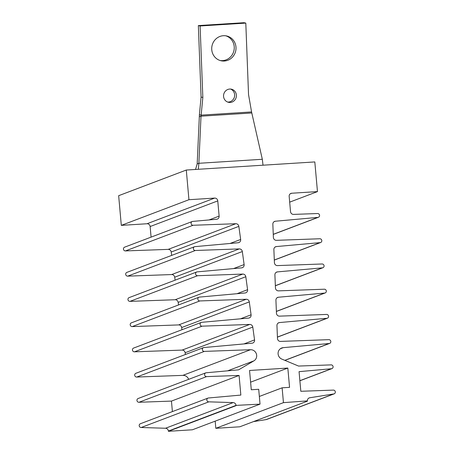 <?xml version="1.0" encoding="UTF-8"?>
<svg xmlns="http://www.w3.org/2000/svg" width="454" height="454" viewBox="0 0 454 454"><rect width="100%" height="100%" fill="white"/><g stroke="black" fill="none" stroke-linecap="round" stroke-linejoin="round"><path stroke-width="0.68" d="M240.671 239.604A2.991 2.849 69.2 0 0 240.654 239.457L238.844 226.364A2.991 2.849 69.2 0 0 235.813 223.72L193.086 225.269A1.947 1.85 -110.8 0 1 192.224 221.524A1.947 1.85 -110.8 0 1 192.746 221.41L216.609 219.259A2.991 2.849 69.2 0 0 219.123 216.115L217.767 200.884A2.991 2.849 69.2 0 0 214.646 198.092L188.938 199.715L186.293 170.04L314.815 161.93L317.465 191.605L291.757 193.228A2.991 2.849 69.2 0 0 289.17 196.372L290.526 211.609A2.991 2.849 69.2 0 0 293.573 214.401L317.556 213.533A1.947 1.85 -110.8 0 1 318.419 217.279A1.947 1.85 -110.8 0 1 317.896 217.392L275.379 221.223A2.991 2.849 69.2 0 0 272.848 224.214L273.382 237.385A2.991 2.849 69.2 0 0 276.441 240.331L319.803 238.759A1.947 1.85 -110.8 0 1 320.666 242.504A1.947 1.85 -110.8 0 1 320.149 242.618L276.407 246.562A2.991 2.849 69.2 0 0 273.875 249.552L274.415 262.662A2.991 2.849 69.2 0 0 277.473 265.596L322.056 263.984A1.947 1.85 -110.8 0 1 322.919 267.729A1.947 1.85 -110.8 0 1 322.402 267.843L277.428 271.895A2.991 2.849 69.2 0 0 274.903 274.891L275.447 287.932A2.991 2.849 69.2 0 0 278.501 290.866L324.309 289.209A1.947 1.85 -110.8 0 1 325.172 292.955A1.947 1.85 -110.8 0 1 324.655 293.068L278.45 297.228A2.991 2.849 69.2 0 0 275.924 300.225L276.452 313.198A2.991 2.849 69.2 0 0 279.505 316.137L326.562 314.435A1.947 1.85 -110.8 0 1 327.419 318.18A1.947 1.85 -110.8 0 1 326.903 318.288L279.477 322.567A2.991 2.849 69.2 0 0 276.951 325.558L277.473 338.463A2.991 2.849 69.2 0 0 280.527 341.408L328.81 339.66A1.947 1.85 -110.8 0 1 329.672 343.406A1.947 1.85 -110.8 0 1 329.156 343.513L283.234 347.656A5.981 5.703 69.2 0 0 281.826 359.097L298.567 366.06L331.062 364.88A1.947 1.85 -110.8 0 1 331.925 368.631A1.947 1.85 -110.8 0 1 331.409 368.739L299.067 371.656L300.82 391.286L333.315 390.105A1.947 1.85 -110.8 0 1 334.172 393.851A1.947 1.85 -110.8 0 1 333.656 393.964L309.753 397.766A2.991 2.849 69.2 0 0 307.42 400.882L283.449 402.653L282.127 387.818L289.556 387.347L287.83 368.058L249.558 370.475L251.283 389.765L258.706 389.294L260.034 404.134L236.018 405.388A2.991 2.849 69.2 0 0 233.157 402.596L208.846 401.841A1.947 1.85 -110.8 0 1 207.983 398.096A1.947 1.85 -110.8 0 1 208.499 397.988L240.841 395.071L239.088 375.441L206.593 376.616A1.947 1.85 -110.8 0 1 205.736 372.87A1.947 1.85 -110.8 0 1 206.252 372.762L238.588 369.845L253.905 360.856A5.981 5.703 69.2 0 0 250.483 349.722L204.345 351.396A1.947 1.85 -110.8 0 1 203.483 347.645A1.947 1.85 -110.8 0 1 203.999 347.537L252.049 343.201A2.991 2.849 69.2 0 0 254.552 339.91L252.776 327.084A2.991 2.849 69.2 0 0 249.745 324.44L202.092 326.171A1.947 1.85 -110.8 0 1 201.23 322.425A1.947 1.85 -110.8 0 1 201.746 322.312L248.576 318.089A2.991 2.849 69.2 0 0 251.079 314.798L249.291 301.904A2.991 2.849 69.2 0 0 246.261 299.26L199.839 300.945A1.947 1.85 -110.8 0 1 198.983 297.2A1.947 1.85 -110.8 0 1 199.499 297.086L245.086 292.978A2.991 2.849 69.2 0 0 247.583 289.686L245.807 276.724A2.991 2.849 69.2 0 0 242.776 274.08L197.592 275.72A1.947 1.85 -110.8 0 1 196.73 271.974A1.947 1.85 -110.8 0 1 197.246 271.861L241.619 267.86A2.991 2.849 69.2 0 0 244.116 264.574L242.328 251.544A2.991 2.849 69.2 0 0 239.298 248.9L195.339 250.494A1.947 1.85 -110.8 0 1 194.477 246.749A1.947 1.85 -110.8 0 1 194.993 246.636L238.151 242.748A2.991 2.849 69.2 0 0 240.671 239.604M188.677 379.34A5.981 5.703 69.2 0 0 182.849 375.373L250.483 349.722M334.172 393.851L266.543 419.507A1.947 1.85 -110.8 0 1 266.021 419.615L333.656 393.964M299.873 380.702L331.409 368.739M284.806 360.334L329.156 343.513M277.417 337.061L326.903 318.288M276.378 311.376L324.655 293.068M275.351 285.685L322.402 267.843M274.307 260.006L320.149 242.618M273.257 234.321L317.896 217.392M280.322 348.763L283.234 347.656M266.021 419.615L253.468 421.613M283.449 402.653L215.82 428.309L239.808 426.794L307.443 401.143M259.348 396.456L282.127 387.818M215.82 428.309L215.179 421.147M250.602 382.177L287.83 368.058M236.04 405.649L168.406 431.3L192.4 429.785L260.034 404.134M168.406 431.3L168.383 431.045A2.991 2.849 69.2 0 0 165.523 428.253L141.211 427.498L208.846 401.841M141.211 427.498A1.947 1.85 -110.8 0 1 140.354 423.747L207.983 398.096M172.395 411.596L171.453 401.092L239.088 375.441M171.453 401.092L138.964 402.272L206.593 376.616M138.964 402.272A1.947 1.85 -110.8 0 1 138.101 398.527L205.736 372.87M182.849 375.373L136.711 377.047L204.345 351.396M136.711 377.047A1.947 1.85 -110.8 0 1 135.848 373.301L203.483 347.645M185.391 354.512L185.141 352.735A2.991 2.849 69.2 0 0 182.111 350.096L134.458 351.822L202.092 326.171M134.458 351.822A1.947 1.85 -110.8 0 1 133.595 348.076L201.23 322.425M181.963 329.729L181.662 327.555A2.991 2.849 69.2 0 0 178.632 324.916L132.21 326.596L199.839 300.945M132.21 326.596A1.947 1.85 -110.8 0 1 131.348 322.851L198.983 297.2M178.53 304.957L178.172 302.381A2.991 2.849 69.2 0 0 175.142 299.736L129.958 301.371L197.592 275.72M129.958 301.371A1.947 1.85 -110.8 0 1 129.095 297.625L196.73 271.974M175.102 280.175L174.694 277.195A2.991 2.849 69.2 0 0 171.663 274.557L127.705 276.146L195.339 250.494M127.705 276.146A1.947 1.85 -110.8 0 1 126.842 272.4L194.477 246.749M171.68 255.398L171.209 252.015A2.991 2.849 69.2 0 0 168.179 249.377L125.452 250.92L193.086 225.269M125.452 250.92A1.947 1.85 -110.8 0 1 124.595 247.175L192.224 221.524M151.08 237.13L150.132 226.535A2.991 2.849 69.2 0 0 147.011 223.748L121.309 225.371L188.938 199.715M121.309 225.371L118.659 195.691L186.293 170.04M289.68 202.143L317.465 191.605M230.57 89.052A6.731 6.418 -77.2 0 1 234.559 96.333A6.731 6.418 -77.2 0 1 228.47 102.048A6.731 6.418 -77.2 0 1 227.619 102.042M229.718 89.046A6.731 6.418 -77.2 0 1 231.461 89.188A6.731 6.418 -77.2 0 1 236.375 96.259A6.731 6.418 -77.2 0 1 230.229 102.451A6.731 6.418 -77.2 0 1 228.481 102.309A6.731 6.418 -77.2 0 1 223.572 95.238A6.731 6.418 -77.2 0 1 229.718 89.046M225.791 35.809A12.706 12.116 -77.2 0 1 234.145 49.407A12.706 12.116 -77.2 0 1 222.591 60.626A12.706 12.116 -77.2 0 1 220.179 60.524M223.379 35.707A12.706 12.116 -77.2 0 1 226.677 35.974A12.706 12.116 -77.2 0 1 235.955 49.333A12.706 12.116 -77.2 0 1 224.35 61.023A12.706 12.116 -77.2 0 1 221.047 60.762A12.706 12.116 -77.2 0 1 211.774 47.398A12.706 12.116 -77.2 0 1 223.379 35.707M251.567 111.945L201.15 115.129L202.842 97.462L200.106 25.986L245.801 23.097L248.537 94.574L251.567 111.945L262.321 159.28L198.869 163.287L201.008 116.179L199.317 116.82L197.178 163.928L195.538 169.456M198.341 169.28L198.869 163.287L197.178 163.928M263.019 165.199L262.321 159.28M251.839 112.972L201.008 116.179L201.15 115.129L199.397 114.726L199.317 116.82M202.842 97.462L201.082 97.06L198.347 25.583L244.042 22.7L245.801 23.097M200.106 25.986L198.347 25.583M199.397 114.726L201.082 97.06M230.047 243.475L240.654 239.457M233.521 268.592L244.116 264.574M236.994 293.704L247.583 289.686M240.472 318.821L251.079 314.798M243.946 343.933L254.552 339.91M290.254 193.796L291.757 193.228M274.006 221.745L275.379 221.223M275.033 247.078L276.407 246.562M276.06 272.417L277.428 271.895M277.082 297.75L278.45 297.228M278.103 323.083L279.477 322.567M308.72 398.158L309.753 397.766M168.383 431.045L236.018 405.388M165.523 428.253L233.157 402.596M227.602 370.839L253.905 360.856M185.141 352.735L252.776 327.084M182.111 350.096L249.745 324.44M181.662 327.555L249.291 301.904M178.632 324.916L246.261 299.26M178.172 302.381L245.807 276.724M175.142 299.736L242.776 274.08M174.694 277.195L242.328 251.544M171.663 274.557L239.298 248.9M171.209 252.015L238.844 226.364M168.179 249.377L235.813 223.72M209.044 219.94L219.123 216.115M150.132 226.535L217.767 200.884M147.011 223.748L214.646 198.092M299.884 380.781L331.925 368.631M284.913 360.38L329.672 343.406M277.417 337.146L327.419 318.18M276.378 311.461L325.172 292.955M275.357 285.77L322.919 267.729M274.312 260.085L320.666 242.504M273.263 234.406L318.419 217.279"/></g></svg>
